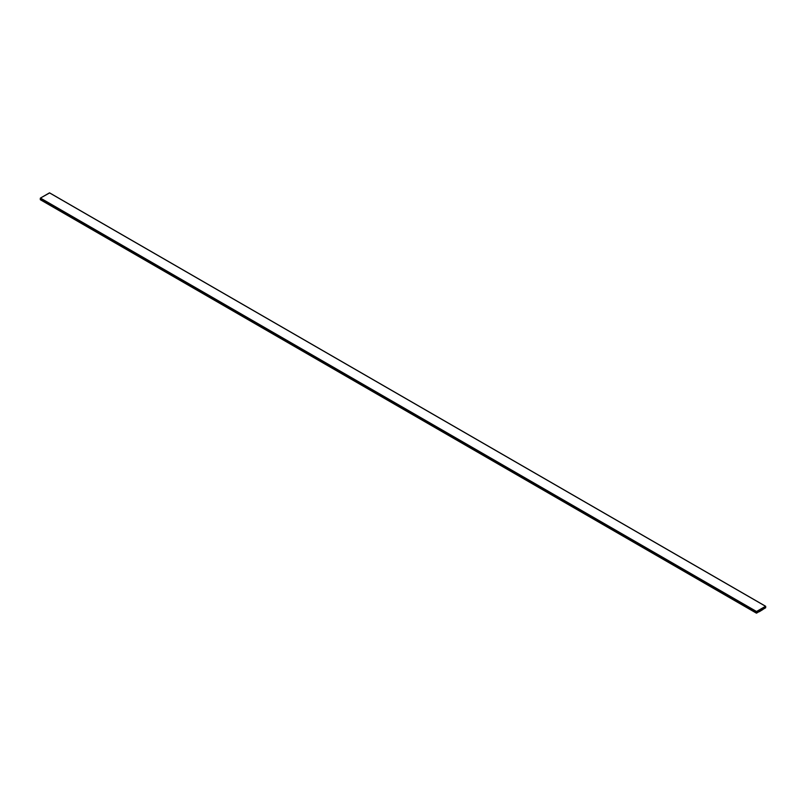 <?xml version="1.0" encoding="UTF-8"?>
<svg xmlns="http://www.w3.org/2000/svg" width="806" height="806" viewBox="0 0 806 806"><rect width="100%" height="100%" fill="white"/><g stroke="black" fill="none" stroke-linecap="round" stroke-linejoin="round"><path stroke-width="1.21" d="M762.839 609.507L759.252 611.613L762.839 609.507M759.222 611.593L762.839 609.548L759.222 611.593M49.609 192.936L40.441 198.064L40.3 199.636L756.532 613.144L765.7 607.694L756.532 613.144L756.532 611.492L765.559 606.283L765.7 607.694L765.7 606.364M49.468 192.856L765.559 606.283L49.468 192.856L40.441 198.064L756.532 611.492L40.3 198.306L756.391 611.744L40.3 198.306L40.3 199.636L756.391 613.064L40.3 199.636M765.629 606.404L756.532 611.573L756.461 613.023L765.629 607.734L765.559 606.364L765.559 607.855L756.532 613.064L756.532 611.573L765.629 606.404L765.559 607.855L756.532 613.064L756.532 611.573L765.629 606.404L756.532 611.573L756.532 613.064L765.559 607.855L765.629 606.404M765.559 606.283L756.532 611.492L756.391 613.064M762.839 609.548L759.252 611.744L762.839 609.548M765.66 606.273L49.569 192.846M756.431 613.154L40.34 199.727"/></g></svg>

